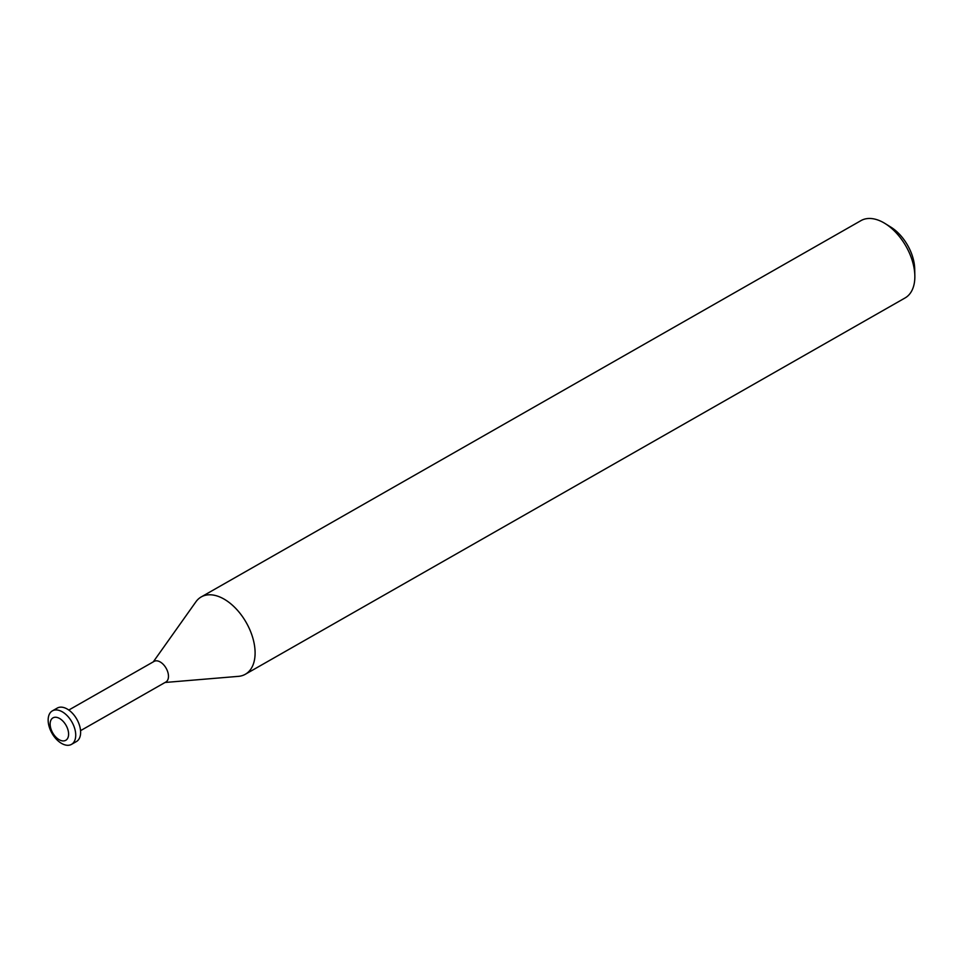 <?xml version="1.0" encoding="UTF-8"?>
<svg xmlns="http://www.w3.org/2000/svg" width="963" height="963" viewBox="0 0 963 963"><rect width="100%" height="100%" fill="white"/><g stroke="black" fill="none" stroke-linecap="round" stroke-linejoin="round"><path stroke-width="1.44" d="M80.555 730.664L165.877 682.009A11.869 7.042 -119.7 0 0 168.477 676.243A11.869 7.042 -119.7 0 0 163.289 664.41A11.869 7.042 -119.7 0 0 154.116 661.388L68.794 710.044M165.046 682.478L238.427 676.351A44.515 26.41 -119.7 0 0 255.099 652.661A44.515 26.41 -119.7 0 0 235.622 608.291A44.515 26.41 -119.7 0 0 201.219 596.94A44.515 26.41 -119.7 0 0 195.778 601.995M238.198 676.375A44.515 26.41 -119.7 0 0 245.324 674.269L905.076 297.952A44.515 26.41 -119.7 0 0 914.85 276.345A44.515 26.41 -119.7 0 0 914.838 275.755A44.515 26.41 -119.7 0 0 885.045 223.512A44.515 26.41 -119.7 0 0 860.97 220.623L201.219 596.94M245.324 674.269A44.515 26.41 -119.7 0 0 255.099 652.661A44.515 26.41 -119.7 0 0 231.577 604.463A44.515 26.41 -119.7 0 0 195.91 601.803L153.286 661.858M48.15 720.228A19.284 11.448 -119.7 0 0 56.588 739.452A19.284 11.448 -119.7 0 0 71.491 744.375A19.284 11.448 -119.7 0 0 75.728 735.01A19.284 11.448 -119.7 0 0 67.29 715.786A19.284 11.448 -119.7 0 0 52.387 710.863A19.284 11.448 -119.7 0 0 48.15 720.228M50.136 724.14A12.916 7.668 -119.7 0 0 59.441 739.849A12.916 7.668 -119.7 0 0 68.602 734.035A12.916 7.668 -119.7 0 0 59.297 718.326A12.916 7.668 -119.7 0 0 50.136 724.14M71.491 744.375L76.39 741.582A19.284 11.448 -119.7 0 0 80.627 732.217A19.284 11.448 -119.7 0 0 72.189 712.993A19.284 11.448 -119.7 0 0 57.286 708.07L52.387 710.863M914.706 269.375A35.607 21.126 -119.7 0 0 914.706 268.918A35.607 21.126 -119.7 0 0 890.859 227.124L885.045 223.512M914.706 268.918L914.838 275.755"/></g></svg>

